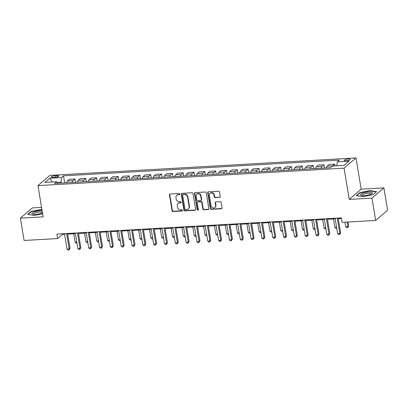 <?xml version="1.0" encoding="UTF-8"?>
<svg xmlns="http://www.w3.org/2000/svg" width="408" height="408" viewBox="0 0 408 408"><rect width="100%" height="100%" fill="white"/><g stroke="black" fill="none" stroke-linecap="round" stroke-linejoin="round"><path stroke-width="0.61" d="M179.872 194.081A0.643 0.571 -130.6 0 0 179.178 193.504L170.146 194.019A0.918 0.816 -130.6 0 0 169.442 194.942L172.054 210.717A0.918 0.816 -130.6 0 0 173.048 211.543L182.075 211.028A0.643 0.571 -130.6 0 0 182.57 210.38A0.643 0.571 -130.6 0 0 181.876 209.799L180.703 209.865A2.938 2.621 -130.6 0 1 177.521 207.218L177.302 205.902A2.938 2.621 -130.6 0 1 178.112 203.516A2.938 2.621 -130.6 0 1 179.561 202.944L180.729 202.878A0.643 0.571 -130.6 0 0 181.223 202.23A0.643 0.571 -130.6 0 0 180.525 201.654L179.357 201.72A2.938 2.621 -130.6 0 1 176.174 199.068L175.955 197.758A2.938 2.621 -130.6 0 1 176.761 195.366A2.938 2.621 -130.6 0 1 178.209 194.794L179.377 194.728A0.643 0.571 -130.6 0 0 179.872 194.081M348.269 159.028A2.994 0.765 -9.4 0 0 344.281 160.4A2.994 0.765 -9.4 0 0 346.203 160.798A2.994 0.765 -9.4 0 0 350.192 159.421A2.994 0.765 -9.4 0 0 348.269 159.028M219.489 197.441A0.918 0.816 -130.6 0 0 220.192 196.518L219.463 192.091A0.918 0.816 -130.6 0 0 218.469 191.265L208.437 191.837A0.918 0.816 -130.6 0 0 207.733 192.76L210.344 208.534A0.918 0.816 -130.6 0 0 211.339 209.36L221.365 208.789A0.918 0.816 -130.6 0 0 222.074 207.866L221.187 202.516A0.918 0.816 -130.6 0 0 220.192 201.69L215.898 201.934A0.918 0.816 -130.6 0 0 215.195 202.858L215.633 205.51A2.458 2.188 -130.6 0 1 214.96 207.504A2.458 2.188 -130.6 0 1 212.639 207.774A2.458 2.188 -130.6 0 1 211.089 205.77L209.365 195.386A2.458 2.188 -130.6 0 1 210.044 193.392A2.458 2.188 -130.6 0 1 212.364 193.127A2.458 2.188 -130.6 0 1 213.914 195.126L214.2 196.86A0.918 0.816 -130.6 0 0 215.195 197.686L219.81 197.166A0.918 0.816 -130.6 0 0 220.08 197.1M349.238 199.415L371.969 198.12L375.666 220.432L387.6 210.207L383.908 187.889L361.177 189.184L356 157.942L344.066 168.167L349.238 199.415L361.177 189.184M41.565 207.402L32.334 207.927L20.4 218.158L43.131 216.862L37.959 185.614L344.066 168.167M20.4 218.158L24.092 240.475L57.65 238.563L62.49 234.411L64.592 234.294M375.666 220.432L342.108 222.345L341.369 217.882L56.911 234.095L57.65 238.563M193.025 193.596A0.918 0.816 -130.6 0 0 192.03 192.77L182.004 193.341A0.918 0.816 -130.6 0 0 181.3 194.264L183.906 210.038A0.918 0.816 -130.6 0 0 184.906 210.865L194.932 210.293A0.918 0.816 -130.6 0 0 195.636 209.37L193.025 193.596M195.218 192.586L205.25 192.015A0.918 0.816 -130.6 0 1 206.244 192.846L208.855 208.615A0.918 0.816 -130.6 0 1 208.151 209.544L203.857 209.783A0.918 0.816 -130.6 0 1 202.863 208.957L201.802 202.562A0.918 0.816 -130.6 0 0 200.807 201.736L197.962 201.894A0.918 0.816 -130.6 0 0 197.258 202.822L198.359 209.483A0.643 0.571 -130.6 0 1 197.171 209.549L194.514 193.514A0.918 0.816 -130.6 0 1 195.218 192.586M53.03 177.48L54.937 177.373A2.902 0.739 -9.4 0 0 58.798 176.042A2.902 0.739 -9.4 0 0 56.936 175.659L55.029 175.766A2.902 0.739 -9.4 0 0 51.168 177.097A2.902 0.739 -9.4 0 0 53.03 177.48M356 157.942L49.893 175.389L37.959 185.614M57.737 183.263L56.595 181.769L54.647 183.437L330.444 167.719L332.398 166.046L344.087 165.383L349.054 161.124L337.365 161.787L339.318 160.114L63.515 175.838L61.562 177.511L61.011 183.075M56.595 181.769L44.905 182.432L49.873 178.174L61.562 177.511M371.969 198.12L383.908 187.889M67.672 234.121L75.419 233.677M78.494 233.504L86.241 233.06M89.316 232.886L97.063 232.443M100.144 232.269L107.891 231.826M110.966 231.652L118.713 231.209M121.793 231.035L129.54 230.591M132.615 230.418L140.362 229.974M143.438 229.801L151.184 229.357M154.265 229.184L162.012 228.74M165.087 228.567L172.834 228.123M175.914 227.95L183.661 227.506M186.736 227.333L194.483 226.889M197.559 226.715L205.306 226.272M208.386 226.098L216.133 225.655M219.208 225.481L226.955 225.037M230.03 224.864L237.782 224.42M240.858 224.247L248.605 223.803M251.68 223.63L259.427 223.186M262.507 223.013L270.254 222.569M273.329 222.396L281.076 221.957M284.152 221.779L291.899 221.34M294.979 221.161L302.726 220.723M305.801 220.544L313.548 220.106M316.628 219.927L324.375 219.489M327.451 219.31L335.197 218.872M338.273 218.693L341.476 218.515M60.863 182.187L57.079 182.401M62.383 233.784L62.49 234.411M64.678 182.866L63.515 175.838M75.506 182.249L74.96 178.969L69.334 179.291L67.381 180.963A3.743 1.408 86.7 0 0 66.647 182.753M86.328 181.631L85.787 178.352L80.157 178.673L78.203 180.346A3.743 1.408 86.7 0 0 77.469 182.136M97.15 181.014L96.609 177.735L90.979 178.056L89.031 179.729A3.743 1.408 86.7 0 0 88.296 181.519M107.977 180.397L107.431 177.118L101.806 177.439L99.853 179.112A3.743 1.408 86.7 0 0 99.118 180.902M118.799 179.78L118.259 176.501L112.628 176.822L110.675 178.495A3.743 1.408 86.7 0 0 109.946 180.285M129.627 179.168L129.081 175.884L123.456 176.205L121.502 177.878A3.743 1.408 86.7 0 0 120.768 179.673M140.449 178.551L139.908 175.267L134.278 175.588L132.325 177.261A3.743 1.408 86.7 0 0 131.59 179.056M151.271 177.934L150.731 174.649L145.1 174.971L143.152 176.644A3.743 1.408 86.7 0 0 142.417 178.439M162.098 177.317L161.553 174.032L155.927 174.354L153.974 176.026A3.743 1.408 86.7 0 0 153.24 177.822M172.921 176.7L172.38 173.415L166.75 173.737L164.796 175.409A3.743 1.408 86.7 0 0 164.062 177.205M183.748 176.083L183.202 172.798L177.572 173.119L175.624 174.792A3.743 1.408 86.7 0 0 174.889 176.588M194.57 175.466L194.024 172.181L188.399 172.502L186.446 174.175A3.743 1.408 86.7 0 0 185.711 175.97M205.392 174.848L204.852 171.564L199.221 171.885L197.273 173.558A3.743 1.408 86.7 0 0 196.539 175.353M216.22 174.231L215.674 170.947L210.049 171.268L208.095 172.941A3.743 1.408 86.7 0 0 207.361 174.736M227.042 173.614L226.501 170.33L220.871 170.651L218.917 172.324A3.743 1.408 86.7 0 0 218.183 174.119M237.869 172.997L237.323 169.713L231.693 170.034L229.745 171.707A3.743 1.408 86.7 0 0 229.01 173.502M248.691 172.38L248.146 169.096L242.52 169.417L240.567 171.09A3.743 1.408 86.7 0 0 239.833 172.885M259.514 171.763L258.973 168.479L253.343 168.8L251.389 170.473A3.743 1.408 86.7 0 0 250.66 172.268M270.341 171.146L269.795 167.867L264.17 168.183L262.216 169.856A3.743 1.408 86.7 0 0 261.482 171.651M281.163 170.529L280.622 167.249L274.992 167.566L273.039 169.238A3.743 1.408 86.7 0 0 272.304 171.034M291.985 169.912L291.445 166.632L285.814 166.949L283.866 168.621A3.743 1.408 86.7 0 0 283.132 170.416M302.812 169.294L302.267 166.015L296.642 166.337L294.688 168.004A3.743 1.408 86.7 0 0 293.954 169.799M313.635 168.677L313.094 165.398L307.464 165.719L305.51 167.392A3.743 1.408 86.7 0 0 304.776 169.182M324.462 168.06L323.916 164.781L318.286 165.102L316.338 166.775A3.743 1.408 86.7 0 0 315.603 168.565M335.029 165.898L334.744 164.164L329.113 164.485L327.16 166.158A3.743 1.408 86.7 0 0 326.425 167.948M74.96 178.969L73.012 180.642A3.743 1.408 86.7 0 0 72.277 182.432M85.787 178.352L83.834 180.025A3.743 1.408 86.7 0 0 83.099 181.815M96.609 177.735L94.656 179.408A3.743 1.408 86.7 0 0 93.922 181.203M107.431 177.118L105.483 178.791A3.743 1.408 86.7 0 0 104.749 180.586M118.259 176.501L116.306 178.174A3.743 1.408 86.7 0 0 115.571 179.969M129.081 175.884L127.128 177.556A3.743 1.408 86.7 0 0 126.398 179.352M139.908 175.267L137.955 176.939A3.743 1.408 86.7 0 0 137.221 178.735M150.731 174.649L148.777 176.322A3.743 1.408 86.7 0 0 148.043 178.118M161.553 174.032L159.605 175.705A3.743 1.408 86.7 0 0 158.87 177.5M172.38 173.415L170.427 175.088A3.743 1.408 86.7 0 0 169.692 176.883M183.202 172.798L181.249 174.471A3.743 1.408 86.7 0 0 180.514 176.266M194.024 172.181L192.076 173.854A3.743 1.408 86.7 0 0 191.342 175.649M204.852 171.564L202.898 173.237A3.743 1.408 86.7 0 0 202.164 175.032M215.674 170.947L213.726 172.62A3.743 1.408 86.7 0 0 212.991 174.415M226.501 170.33L224.548 172.003A3.743 1.408 86.7 0 0 223.814 173.798M237.323 169.713L235.37 171.386A3.743 1.408 86.7 0 0 234.636 173.181M248.146 169.096L246.197 170.768A3.743 1.408 86.7 0 0 245.463 172.564M258.973 168.479L257.02 170.151A3.743 1.408 86.7 0 0 256.285 171.946M269.795 167.867L267.847 169.534A3.743 1.408 86.7 0 0 267.113 171.329M280.622 167.249L278.669 168.922A3.743 1.408 86.7 0 0 277.935 170.712M291.445 166.632L289.491 168.305A3.743 1.408 86.7 0 0 288.757 170.095M302.267 166.015L300.319 167.688A3.743 1.408 86.7 0 0 299.584 169.478M313.094 165.398L311.141 167.071A3.743 1.408 86.7 0 0 310.406 168.861M323.916 164.781L321.963 166.454A3.743 1.408 86.7 0 0 321.234 168.244M334.744 164.164L332.79 165.837A3.743 1.408 86.7 0 0 332.607 166.036M336.763 165.796L337.365 161.787M52.244 182.014L49.873 178.174M41.891 209.381L31.283 211.324L27.688 214.404L34.247 215.47L42.626 213.802M376.62 191.643L370.056 190.577L359.907 192.591L356.311 195.672L362.87 196.738L373.024 194.723L376.62 191.643M31.345 211.686L31.283 211.324M41.483 209.6L41.438 209.309M359.963 192.953L359.907 192.591M370.107 190.873L370.056 190.577M179.826 194.432A0.643 0.571 -130.6 0 1 179.704 194.453L178.536 194.519A2.938 2.621 -130.6 0 0 177.082 195.09L176.761 195.366M178.112 203.516L178.434 203.24A2.938 2.621 -130.6 0 1 179.882 202.669L181.05 202.603A0.643 0.571 -130.6 0 0 181.178 202.582M169.876 194.081A0.918 0.816 -130.6 0 0 169.764 194.667L172.375 210.436A0.918 0.816 -130.6 0 0 173.369 211.268L182.401 210.752A0.643 0.571 -130.6 0 0 182.524 210.727M181.733 193.407A0.918 0.816 -130.6 0 0 181.621 193.989L184.232 209.763A0.918 0.816 -130.6 0 0 185.227 210.589L195.254 210.018A0.918 0.816 -130.6 0 0 195.529 209.952M183.141 194.514A0.643 0.571 -130.6 0 0 182.646 195.162L184.941 209.008A0.643 0.571 -130.6 0 0 185.635 209.584L186.869 209.518A2.938 2.621 -130.6 0 0 188.317 208.942A2.938 2.621 -130.6 0 0 189.123 206.555L187.558 197.095A2.938 2.621 -130.6 0 0 184.375 194.443L183.141 194.514L183.462 194.239A0.643 0.571 -130.6 0 0 183.146 194.366L182.825 194.641M188.317 208.942L188.639 208.666A2.938 2.621 -130.6 0 0 189.445 206.28L189.123 206.555M183.462 194.239L184.696 194.167A2.938 2.621 -130.6 0 1 187.879 196.819L189.445 206.28M197.508 202.077L197.829 201.797A0.918 0.816 -130.6 0 1 198.283 201.618L201.134 201.455A0.918 0.816 -130.6 0 1 202.128 202.286L203.184 208.682A0.918 0.816 -130.6 0 0 204.179 209.508L208.473 209.263A0.918 0.816 -130.6 0 0 208.743 209.202M194.947 192.653A0.918 0.816 -130.6 0 0 194.835 193.239L197.492 209.273A0.643 0.571 -130.6 0 0 198.314 209.829M200.705 195.927A2.458 2.188 -130.6 0 0 199.15 193.922A2.458 2.188 -130.6 0 0 196.834 194.188A2.458 2.188 -130.6 0 0 196.156 196.182L196.763 199.844A0.918 0.816 -130.6 0 0 197.758 200.67L200.603 200.506A0.918 0.816 -130.6 0 0 201.312 199.583L200.705 195.927L201.027 195.646A2.458 2.188 -130.6 0 0 199.476 193.647A2.458 2.188 -130.6 0 0 197.156 193.912L196.834 194.188M201.057 200.328L201.379 200.053A0.918 0.816 -130.6 0 0 201.634 199.308L201.312 199.583M201.027 195.646L201.634 199.308M210.044 193.392L210.365 193.117A2.458 2.188 -130.6 0 1 212.685 192.846A2.458 2.188 -130.6 0 1 214.236 194.851L214.526 196.579A0.918 0.816 -130.6 0 0 215.521 197.411L219.81 197.166M214.96 207.504L215.281 207.228A2.458 2.188 -130.6 0 0 215.954 205.234L215.633 205.51M215.628 202.001A0.918 0.816 -130.6 0 0 215.516 202.582L215.954 205.234M208.167 191.898A0.918 0.816 -130.6 0 0 208.054 192.484L210.666 208.253A0.918 0.816 -130.6 0 0 211.66 209.085L221.692 208.514A0.918 0.816 -130.6 0 0 221.962 208.447M73.715 233.774L75.118 242.235L76.816 242.138M76.979 243.102L76.199 243.148L75.118 242.235M66.652 233.539L69.217 249.023L67.05 249.145L64.49 233.667M67.565 233.488L70.023 248.329L69.217 249.023L69.003 250.012L68.136 250.058L67.05 249.145M70.023 248.329L69.003 250.012M84.543 233.157L85.94 241.618L87.644 241.521M87.802 242.485L87.026 242.531L85.94 241.618M95.365 232.54L96.762 241.001L98.466 240.904M98.624 241.873L97.849 241.913L96.762 241.001M106.187 231.923L107.59 240.383L109.288 240.286M109.451 241.256L108.671 241.296L107.59 240.383M77.479 232.922L80.039 248.406L77.877 248.528L75.312 233.05M78.392 232.871L80.845 247.712L80.039 248.406L79.825 249.395L78.958 249.441L77.877 248.528M80.845 247.712L79.825 249.395M88.301 232.31L90.867 247.789L88.699 247.911L86.139 232.433M89.214 232.254L91.672 247.095L90.867 247.789L90.647 248.778L89.786 248.824L88.699 247.911M91.672 247.095L90.647 248.778M99.129 231.693L101.689 247.171L99.526 247.294L96.961 231.815M100.037 231.637L102.495 246.478L101.689 247.171L101.475 248.161L100.608 248.207L99.526 247.294M102.495 246.478L101.475 248.161M117.014 231.305L118.412 239.766L120.115 239.669M120.273 240.638L119.498 240.679L118.412 239.766M109.951 231.076L112.511 246.554L110.349 246.677L107.783 231.198M110.864 231.02L113.322 245.861L112.511 246.554L112.297 247.544L111.43 247.59L110.349 246.677M113.322 245.861L112.297 247.544M42.126 210.798A6.084 1.55 -9.4 0 0 35.124 211.594A6.084 1.55 -9.4 0 0 31.946 213.741A6.084 1.55 -9.4 0 0 32.65 214.149A6.084 1.55 -9.4 0 0 42.468 212.869M42.391 212.384A4.605 1.173 -9.4 0 0 37.301 212.313A4.605 1.173 -9.4 0 0 33.461 214.134A4.605 1.173 -9.4 0 0 33.522 214.271A4.605 1.173 -9.4 0 0 33.568 214.328M28.091 214.47L31.518 211.533L41.942 209.676M364.395 195.631A6.084 1.55 -9.4 0 0 371.948 193.652A6.084 1.55 -9.4 0 0 368.592 192.041A6.084 1.55 -9.4 0 0 361.921 193.525A6.084 1.55 -9.4 0 0 361.274 195.417A6.084 1.55 -9.4 0 0 364.395 195.631M371.132 194.116A4.605 1.173 -9.4 0 0 371.173 193.897A4.605 1.173 -9.4 0 0 368.215 193.29A4.605 1.173 -9.4 0 0 362.085 195.401A4.605 1.173 -9.4 0 0 362.192 195.595M356.714 195.738L360.137 192.805L369.974 190.852L376.329 191.882L373.019 194.723M127.837 230.688L129.239 239.149L130.937 239.052M131.101 240.021L130.32 240.062L129.239 239.149M138.659 230.071L140.061 238.532L141.765 238.435M141.923 239.404L141.148 239.445L140.061 238.532M149.486 229.454L150.884 237.915L152.587 237.818M152.745 238.787L151.97 238.828L150.884 237.915M160.308 228.837L161.711 237.298L163.409 237.201M163.572 238.17L162.792 238.211L161.711 237.298M171.136 228.22L172.533 236.681L174.236 236.584M174.394 237.553L173.619 237.594L172.533 236.681M120.773 230.459L123.338 245.937L121.171 246.06L118.611 230.581M121.686 230.403L124.144 245.244L123.338 245.937L123.124 246.927L122.257 246.978L121.171 246.06M124.144 245.244L123.124 246.927M131.6 229.842L134.161 245.32L131.998 245.443L129.433 229.964M132.513 229.786L134.966 244.627L134.161 245.32L133.946 246.31L133.079 246.361L131.998 245.443M134.966 244.627L133.946 246.31M142.423 229.225L144.988 244.703L142.82 244.826L140.26 229.347M143.335 229.169L145.794 244.01L144.988 244.703L144.769 245.692L143.907 245.744L142.82 244.826M145.794 244.01L144.769 245.692M153.245 228.608L155.81 244.086L153.643 244.208L151.082 228.73M154.158 228.556L156.616 243.392L155.81 244.086L155.596 245.075L154.729 245.126L153.643 244.208M156.616 243.392L155.596 245.075M164.072 227.99L166.632 243.469L164.47 243.591L161.905 228.113M164.985 227.939L167.438 242.775L166.632 243.469L166.418 244.458L165.551 244.509L164.47 243.591M167.438 242.775L166.418 244.458M181.958 227.603L183.36 236.064L185.059 235.967M185.222 236.936L184.441 236.977L183.36 236.064M174.894 227.373L177.46 242.852L175.292 242.974L172.732 227.496M175.807 227.322L178.265 242.158L177.46 242.852L177.24 243.841L176.378 243.892L175.292 242.974M178.265 242.158L177.24 243.841M192.78 226.986L194.183 235.447L195.886 235.35M196.044 236.319L195.264 236.359L194.183 235.447M185.722 226.756L188.282 242.235L186.119 242.357L183.554 226.879M186.635 226.705L189.088 241.541L188.282 242.235L188.068 243.224L187.201 243.275L186.119 242.357M189.088 241.541L188.068 243.224M203.607 226.369L205.005 234.829L206.708 234.733M206.866 235.702L206.091 235.748L205.005 234.829M196.544 226.139L199.104 241.618L196.942 241.74L194.381 226.261M197.457 226.088L199.915 240.924L199.104 241.618L198.89 242.607L198.023 242.658L196.942 241.74M199.915 240.924L198.89 242.607M214.429 225.751L215.832 234.212L217.53 234.115M217.694 235.084L216.913 235.13L215.832 234.212M207.366 225.522L209.931 241.001L207.764 241.123L205.204 225.644M208.279 225.471L210.737 240.307L209.931 241.001L209.717 241.99L208.85 242.041L207.764 241.123M210.737 240.307L209.717 241.99M225.257 225.134L226.654 233.595L228.358 233.498M228.516 234.467L227.74 234.513L226.654 233.595M218.193 224.905L220.754 240.383L218.591 240.506L216.026 225.027M219.106 224.854L221.559 239.69L220.754 240.383L220.539 241.373L219.672 241.424L218.591 240.506M221.559 239.69L220.539 241.373M236.079 224.517L237.481 232.978L239.18 232.881M239.343 233.85L238.563 233.896L237.481 232.978M229.016 224.288L231.581 239.766L229.413 239.889L226.853 224.41M229.928 224.237L232.387 239.073L231.581 239.766L231.362 240.756L230.5 240.807L229.413 239.889M232.387 239.073L231.362 240.756M246.901 223.9L248.304 232.361L250.002 232.264M250.165 233.233L249.385 233.279L248.304 232.361M257.728 223.283L259.126 231.744L260.829 231.647M260.987 232.616L260.212 232.662L259.126 231.744M268.551 222.671L269.953 231.127L271.651 231.03M271.815 231.999L271.034 232.045L269.953 231.127M279.378 222.054L280.775 230.51L282.479 230.413M282.637 231.382L281.862 231.428L280.775 230.51M290.2 221.437L291.598 229.893L293.301 229.796M293.459 230.765L292.684 230.811L291.598 229.893M301.022 220.82L302.425 229.276L304.123 229.179M304.286 230.148L303.506 230.194L302.425 229.276M311.85 220.203L313.247 228.659L314.95 228.562M315.109 229.531L314.333 229.576L313.247 228.659M322.672 219.586L324.074 228.041L325.773 227.945M325.936 228.914L325.156 228.959L324.074 228.041M333.494 218.969L334.897 227.424L336.6 227.327M336.758 228.296L335.978 228.342L334.897 227.424M344.954 222.187L345.719 226.807L347.886 226.685L348.692 225.996L348.034 222.008M348.692 225.996L347.672 227.674L347.886 226.685L347.121 222.059M347.672 227.674L346.805 227.725L345.719 226.807M239.843 223.671L242.403 239.149L240.241 239.272L237.675 223.793M240.751 223.62L243.209 238.461L242.403 239.149L242.189 240.139L241.322 240.19L240.241 239.272M243.209 238.461L242.189 240.139M250.665 223.054L253.225 238.532L251.063 238.654L248.503 223.176M251.578 223.003L254.036 237.844L253.225 238.532L253.011 239.522L252.144 239.572L251.063 238.654M254.036 237.844L253.011 239.522M261.487 222.436L264.053 237.915L261.885 238.037L259.325 222.559M262.4 222.386L264.858 237.226L264.053 237.915L263.838 238.904L262.971 238.955L261.885 238.037M264.858 237.226L263.838 238.904M272.315 221.819L274.875 237.298L272.712 237.42L270.147 221.942M273.227 221.768L275.68 236.609L274.875 237.298L274.66 238.287L273.793 238.338L272.712 237.42M275.68 236.609L274.66 238.287M283.137 221.202L285.702 236.681L283.535 236.803L280.974 221.325M284.05 221.151L286.508 235.992L285.702 236.681L285.483 237.67L284.621 237.721L283.535 236.803M286.508 235.992L285.483 237.67M293.964 220.585L296.524 236.064L294.362 236.186L291.796 220.708M294.872 220.534L297.33 235.375L296.524 236.064L296.31 237.053L295.443 237.104L294.362 236.186M297.33 235.375L296.31 237.053M304.786 219.968L307.346 235.447L305.184 235.569L302.619 220.091M305.699 219.917L308.157 234.758L307.346 235.447L307.132 236.436L306.265 236.487L305.184 235.569M308.157 234.758L307.132 236.436M315.608 219.351L318.174 234.829L316.006 234.952L313.446 219.473M316.521 219.3L318.98 234.141L318.174 234.829L317.96 235.819L317.093 235.87L316.006 234.952M318.98 234.141L317.96 235.819M326.436 218.734L328.996 234.212L326.834 234.335L324.268 218.856M327.349 218.683L329.802 233.524L328.996 234.212L328.782 235.202L327.915 235.253L326.834 234.335M329.802 233.524L328.782 235.202M337.258 218.117L339.823 233.595L337.656 233.718L335.095 218.239M338.171 218.066L340.629 232.907L339.823 233.595L339.604 234.585L338.742 234.636L337.656 233.718M340.629 232.907L339.604 234.585M73.012 180.642L67.381 180.963M83.834 180.025L78.203 180.346M94.656 179.408L89.031 179.729M105.483 178.791L99.853 179.112M116.306 178.174L110.675 178.495M127.128 177.556L121.502 177.878M137.955 176.939L132.325 177.261M148.777 176.322L143.152 176.644M159.605 175.705L153.974 176.026M170.427 175.088L164.796 175.409M181.249 174.471L175.624 174.792M192.076 173.854L186.446 174.175M202.898 173.237L197.273 173.558M213.726 172.62L208.095 172.941M224.548 172.003L218.917 172.324M235.37 171.386L229.745 171.707M246.197 170.768L240.567 171.09M257.02 170.151L251.389 170.473M267.847 169.534L262.216 169.856M278.669 168.922L273.039 169.238M289.491 168.305L283.866 168.621M300.319 167.688L294.688 168.004M311.141 167.071L305.51 167.392M321.963 166.454L316.338 166.775M332.79 165.837L327.16 166.158M55.294 177.342L55.029 175.766M57.161 177.001L56.936 175.659M178.536 194.519L178.209 194.794M181.05 202.603L180.729 202.878M179.882 202.669L179.561 202.944M182.401 210.752L182.075 211.028M173.369 211.268L173.048 211.543M172.375 210.436L172.054 210.717M169.764 194.667L169.442 194.942M179.704 194.453L179.377 194.728M195.254 210.018L194.932 210.293M185.227 210.589L184.906 210.865M184.232 209.763L183.906 210.038M181.621 193.989L181.3 194.264M187.879 196.819L187.558 197.095M184.696 194.167L184.375 194.443M208.473 209.263L208.151 209.544M204.179 209.508L203.857 209.783M203.184 208.682L202.863 208.957M202.128 202.286L201.802 202.562M201.134 201.455L200.807 201.736M198.283 201.618L197.962 201.894M197.492 209.273L197.171 209.549M194.835 193.239L194.514 193.514M215.521 197.411L215.195 197.686M214.526 196.579L214.2 196.86M214.236 194.851L213.914 195.126M215.516 202.582L215.195 202.858M221.692 208.514L221.365 208.789M211.66 209.085L211.339 209.36M210.666 208.253L210.344 208.534M208.054 192.484L207.733 192.76"/></g></svg>
